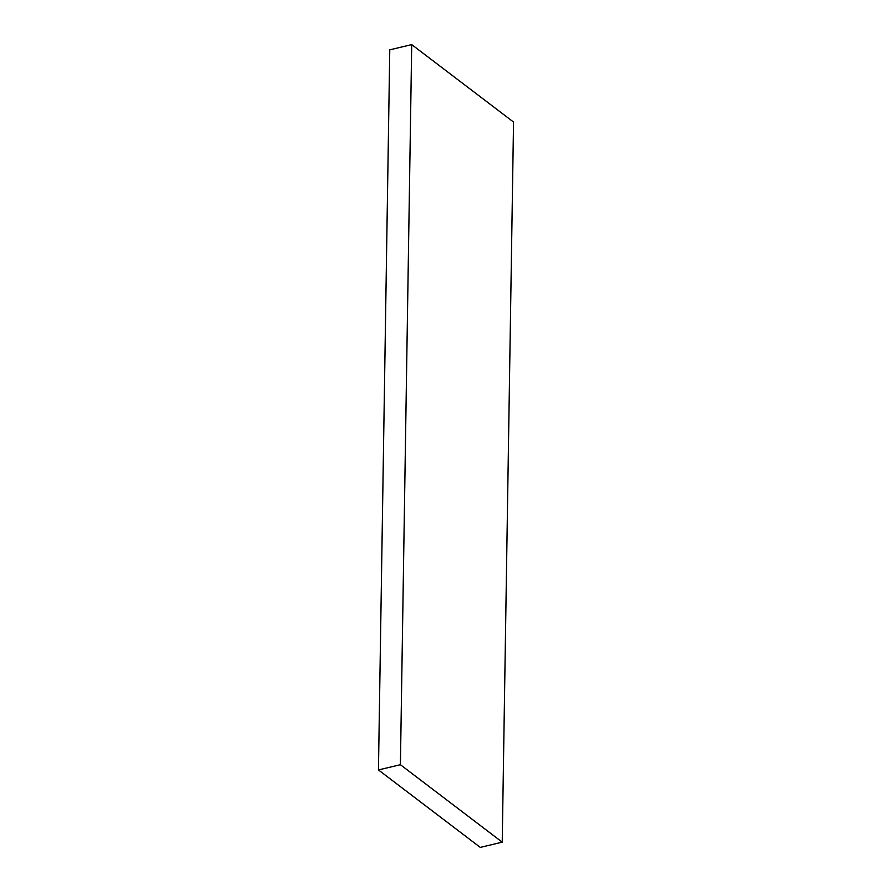 <?xml version="1.0" encoding="UTF-8"?>
<svg xmlns="http://www.w3.org/2000/svg" width="892" height="892" viewBox="0 0 892 892"><rect width="100%" height="100%" fill="white"/><g stroke="black" fill="none" stroke-linecap="round" stroke-linejoin="round"><path stroke-width="1.34" d="M400.408 764.7L411.714 44.6L513.547 122.059L502.229 842.159L400.408 764.7L378.453 769.941L389.771 49.841L411.714 44.6M378.453 769.941L480.286 847.4L502.229 842.159"/></g></svg>
